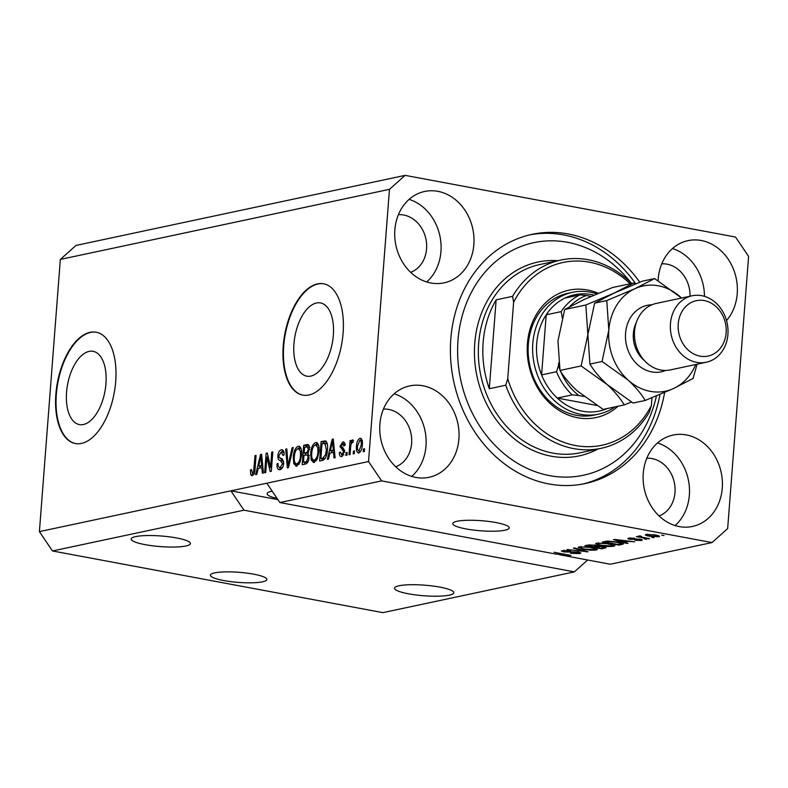 <?xml version="1.0" encoding="UTF-8"?>
<svg xmlns="http://www.w3.org/2000/svg" width="788" height="788" viewBox="0 0 788 788"><rect width="100%" height="100%" fill="white"/><g stroke="black" fill="none" stroke-linecap="round" stroke-linejoin="round"><path stroke-width="1.18" d="M214.681 572.876A28.309 5.053 -175.6 0 0 210.396 575.171A28.309 5.053 -175.6 0 0 230.657 581.613A28.309 5.053 -175.6 0 0 262.571 581.81A28.309 5.053 -175.6 0 0 266.856 579.515A28.309 5.053 -175.6 0 0 246.595 573.073A28.309 5.053 -175.6 0 0 214.681 572.876M457.04 521.272A28.309 5.053 -175.6 0 0 452.755 523.567A28.309 5.053 -175.6 0 0 473.017 530.009A28.309 5.053 -175.6 0 0 504.921 530.216A28.309 5.053 -175.6 0 0 509.215 527.911A28.309 5.053 -175.6 0 0 488.954 521.469A28.309 5.053 -175.6 0 0 457.04 521.272M66.566 392.148A37.263 19.001 -79.4 0 0 79.421 424.584A37.263 19.001 -79.4 0 0 105.947 383.766A37.263 19.001 -79.4 0 0 93.092 351.33A37.263 19.001 -79.4 0 0 66.566 392.148M293.963 343.735A37.263 19.001 -79.4 0 0 306.818 376.171A37.263 19.001 -79.4 0 0 333.334 335.353A37.263 19.001 -79.4 0 0 320.489 302.917A37.263 19.001 -79.4 0 0 293.963 343.735M283.247 345.824A56.628 28.87 -79.4 0 0 302.779 395.113A56.628 28.87 -79.4 0 0 343.095 333.088A56.628 28.87 -79.4 0 0 323.563 283.788A56.628 28.87 -79.4 0 0 283.247 345.824M323.799 283.838A56.628 28.87 -79.4 0 0 283.729 345.912A56.628 28.87 -79.4 0 0 303.016 395.162M55.859 394.246A56.628 28.87 -79.4 0 0 75.382 443.536A56.628 28.87 -79.4 0 0 115.698 381.5A56.628 28.87 -79.4 0 0 96.166 332.211A56.628 28.87 -79.4 0 0 55.859 394.246M96.412 332.25A56.628 28.87 -79.4 0 0 56.332 394.335A56.628 28.87 -79.4 0 0 75.628 443.575M135.664 536.598A29.727 5.309 -175.6 0 0 131.163 539.012A29.727 5.309 -175.6 0 0 152.439 545.779A29.727 5.309 -175.6 0 0 185.938 545.986A29.727 5.309 -175.6 0 0 190.44 543.572A29.727 5.309 -175.6 0 0 169.174 536.805A29.727 5.309 -175.6 0 0 135.664 536.598M399.024 585.77A29.727 5.309 -175.6 0 0 394.522 588.183A29.727 5.309 -175.6 0 0 415.798 594.94A29.727 5.309 -175.6 0 0 449.308 595.157A29.727 5.309 -175.6 0 0 453.809 592.743A29.727 5.309 -175.6 0 0 432.533 585.976A29.727 5.309 -175.6 0 0 399.024 585.77M272.175 491.151A29.727 5.309 -175.6 0 0 271.584 491.269A29.727 5.309 -175.6 0 0 267.083 493.682A29.727 5.309 -175.6 0 0 277.14 498.499M379.895 424.22A46.719 39.311 78 0 0 429.125 477.282A46.719 39.311 78 0 0 458.902 438.965A46.719 39.311 78 0 0 409.671 385.903A46.719 39.311 78 0 0 379.895 424.22M411.74 476.395A46.719 39.311 78 0 0 425.993 445.978A46.719 39.311 78 0 0 394.148 393.803M643.254 473.381A46.719 39.311 78 0 0 692.494 526.453A46.719 39.311 78 0 0 722.271 488.136A46.719 39.311 78 0 0 673.031 435.065A46.719 39.311 78 0 0 643.254 473.381M675.099 525.557A46.719 39.311 78 0 0 689.352 495.14A46.719 39.311 78 0 0 657.517 442.964M726.526 320.539A46.719 39.311 78 0 0 737.233 293.707A46.719 39.311 78 0 0 687.993 240.636A46.719 39.311 78 0 0 658.216 278.952A46.719 39.311 78 0 0 658.118 280.705M394.857 229.791A46.719 39.311 78 0 0 444.087 282.853A46.719 39.311 78 0 0 473.864 244.536A46.719 39.311 78 0 0 424.634 191.474A46.719 39.311 78 0 0 394.857 229.791M426.702 281.966A46.719 39.311 78 0 0 440.955 251.549A46.719 39.311 78 0 0 409.11 199.374M639.767 282.232A127.41 107.217 78 0 0 532.028 234.351A127.41 107.217 78 0 0 450.825 338.85A127.41 107.217 78 0 0 585.09 483.576A127.41 107.217 78 0 0 664.629 392.473M410.686 272.353A29.727 25.019 78 0 0 426.584 248.86A29.727 25.019 78 0 0 398.403 214.671M659.083 515.953A29.727 25.019 78 0 0 674.991 492.461A29.727 25.019 78 0 0 646.8 458.261M395.724 466.782A29.727 25.019 78 0 0 411.631 443.289A29.727 25.019 78 0 0 383.441 409.1M690.042 296.229A29.727 25.019 78 0 0 661.762 263.842M60.341 259.419L389.469 189.337L368.528 461.541L381.609 480.887L279.878 502.547L555.973 554.092L566.365 554.998L554.092 552.27L570.857 555.402L559.598 554.762L610.276 564.228L712.007 542.568L727.659 528.581L748.6 256.386L735.519 237.04L405.121 175.36L75.993 245.432L60.341 259.419L39.4 531.614L52.481 550.96L243.975 510.191L574.373 571.871L587.651 560.002M52.481 550.96L382.879 612.64L574.373 571.871M39.4 531.614L230.894 490.845L243.975 510.191M381.609 480.887L712.007 542.568M577.88 553.206L577.121 552.221L563.913 551.925L561.312 550.93L570.581 550.674L564.356 550.782L565.035 551.708L578.156 551.984L580.904 553.048L579.741 553.6L570.581 553.284L577.88 553.206L578.747 552.102M564.395 550.191L563.578 551.127L563.637 550.241M574.541 547.916L587.996 551.748L566.986 549.531L585.425 551.511L573.408 548.162L574.541 547.916M596.959 548.911L596.437 550.044L590.724 550.211L583.908 549.364L578.156 547.394L579.249 546.833L592.005 547.552L597.54 549.482M614.364 545.197L613.842 546.33L608.129 546.498L601.323 545.651L595.561 543.69L596.654 543.119L609.41 543.848L614.945 545.769M623.929 542.095L628.016 543.227L626.884 543.474L613.478 539.632L614.532 539.406L634.635 541.819L627.583 541.317L623.929 542.095L623.988 541.307M661.625 535.121L664.018 535.564L661.625 535.121M655.212 534.953C658.985 535.604 660.157 536.204 658.729 536.776L649.489 536.224C645.796 535.584 644.673 534.983 646.101 534.422L655.212 534.953M659.517 536.372L658.729 536.776L658.798 535.83M645.313 534.825L646.101 534.422M651.558 537.258L653.951 537.712L651.558 537.258M643.284 537.455L649.598 538.637L648.514 538.864L636.32 536.589L639.354 536.717L638.477 536.047L640.161 535.948L641.491 536.362L640.536 536.48L640.989 536.953L643.284 537.455M640.565 536.076L640.989 536.953M644.082 538.854L646.475 539.297L644.082 538.854M640.033 539.189C642.447 539.681 642.9 540.115 641.393 540.47L634.882 540.292L639.728 540.125L637.896 539.317L629.789 539.288C627.652 538.825 627.297 538.44 628.725 538.125L634.695 538.243L630.508 538.44L630.636 539.002L640.033 539.189M642.299 540.036L641.393 540.47L641.471 539.524M639.728 540.125L639.285 539.061M627.849 538.529L628.725 538.125M630.548 537.928L630.636 539.002M617.733 542.036L623.525 543.868L619.132 545.119L602.377 541.996L607.302 541.07L617.733 542.036M603.194 546.547L606.199 547.621L601.727 548.822L584.972 545.7L588.212 545.01L595.304 545.178L603.194 546.547M266.935 457.02L265.743 472.495L264.66 472.721L266.157 453.287L267.309 453.031L270.54 467.589L271.732 452.095L272.815 451.859L271.318 471.303L270.156 471.559L266.935 457.02L268.245 457.257M279.976 469.717C277.79 469.924 276.795 467.983 276.972 463.896L278.085 463.413C278.006 466.23 278.725 467.57 280.242 467.422L282.616 463.639L280.282 460.517C278.617 460.369 277.809 458.783 277.869 455.779C278.292 452.322 279.435 450.332 281.316 449.81C283.296 449.564 284.222 451.268 284.084 454.932L282.981 455.415L281.178 452.066L278.952 455.592L279.139 457.493L282.449 459.049L283.71 463.344C283.227 467.057 281.986 469.175 279.976 469.717L279.07 469.737M282.331 467.905L279.641 467.432L282.38 467.816M282.872 450.096L282.153 449.781M284.173 452.499L281.178 452.066M293.264 447.515L288.467 467.658L287.344 467.895L285.709 449.121L286.822 448.884L288.024 465.511L292.131 447.751L293.264 447.515M296.662 466.161L293.816 463.768L293.264 457.326C293.589 451.563 295.234 447.86 298.209 446.205C300.967 446.609 302.09 449.652 301.577 455.316L299.982 462.526L296.662 466.161L295.855 466.181M299.706 446.491L298.997 446.195M314.077 462.448L311.221 460.064L310.679 453.622C310.994 447.86 312.639 444.156 315.614 442.501C318.382 442.905 319.504 445.949 318.992 451.613L317.387 458.823L314.077 462.448L313.269 462.477M317.111 442.777L316.412 442.482M329.847 453.13L328.488 459.138L327.355 459.374L332.191 439.221L333.255 438.995L335.107 457.729L333.974 457.966L333.511 452.351L329.847 453.13M364.558 448.727L364.351 451.494L363.258 451.731L363.475 448.953L364.558 448.727M279.878 502.547L266.797 483.202L230.894 490.845L277.898 499.622M266.797 483.202L368.528 461.541M358.816 452.923C356.816 452.617 356.028 450.381 356.462 446.225C356.659 442.107 357.821 439.458 359.949 438.276C361.928 438.561 362.716 440.748 362.322 444.836C362.135 449.022 360.973 451.711 358.816 452.923L358.244 452.942M361.032 438.483L360.51 438.266M354.501 450.864L354.285 453.642L353.191 453.878L353.408 451.1L354.501 450.864M350.63 447.21L350.069 454.538L348.976 454.774L350.069 440.63L351.152 440.403L350.985 442.659L352.463 439.871L353.428 440.413L352.866 442.521L352.147 442.423L351.044 444.284L350.63 447.21M352.866 442.521L352.147 442.423M347.153 452.43L346.937 455.208L345.853 455.434L346.06 452.657L347.153 452.43M341.628 456.587C340.101 456.764 339.352 455.434 339.382 452.598L340.485 452.105L341.854 454.548L343.44 452.056L343.282 450.825L339.983 446.5L342.711 441.95C344.159 441.684 344.878 442.856 344.878 445.456L343.775 445.949L342.593 443.959L341.096 445.978L344.553 451.475L341.628 456.587L340.948 456.607M343.824 455.011L341.431 454.558L343.627 454.883M343.962 442.186L343.391 441.93M345.38 444.393L342.593 443.959M327.434 449.692C327.178 455.405 325.592 458.971 322.686 460.369L319.603 461.029L321.1 441.585L325.69 440.955C327.335 442.61 327.916 445.516 327.434 449.692M308.541 444.895L306.936 444.599C308.699 444.245 309.526 445.673 309.438 448.874L307.95 453.199L309.024 457.661C308.65 461.453 307.448 463.58 305.419 464.043L302.198 464.733L303.695 445.289L307.872 444.56M258.178 468.397L256.819 474.396L255.686 474.632L260.523 454.479L261.586 454.252L263.438 472.987L262.305 473.224L261.833 467.609L258.178 468.397M252.209 475.627L250.683 474.603L250.417 470.042L251.52 469.559L252.436 473.342L253.628 471.638L255.007 455.661L256.09 455.425L255.076 468.624C254.997 472.248 254.051 474.583 252.209 475.627L251.658 475.637M254.613 473.795L254.12 473.657M405.121 175.36L389.469 189.337M364.529 449.15L363.475 448.953M359.584 452.588L358.973 450.963M357.516 446.422L356.462 446.225M360.451 440.364L361.574 439.064M359.761 440.305L357.545 445.988C357.2 448.874 357.683 450.509 359.003 450.903L361.219 445.2C361.564 442.324 361.081 440.689 359.761 440.305L362.48 440.738M362.273 445.397L361.219 445.2M354.462 451.297L353.408 451.1M351.123 440.827L350.069 440.63M351.655 442.787L350.985 442.659M347.124 452.854L346.06 452.657M342.356 456.301L341.874 454.646M340.505 452.804L339.382 452.598M344.464 452.243L343.44 452.056M344.573 451.071L343.282 450.825M344.711 450.706L342.376 446.944M341.155 446.717L339.983 446.5M343.194 443.989L344.395 442.669M331.433 452.795L331.856 451.061M333.294 439.428L332.191 439.221M334.595 452.558L333.511 452.351M333.482 441.3L332.575 441.132L330.379 450.785L334.427 450.874M334.378 450.352L333.324 450.155L332.575 441.132M330.379 450.785L333.324 450.155M322.075 460.497L322.203 458.774M323.395 443.329L323.494 442.029L321.1 441.585M323.494 442.029L326.311 441.428M327.237 443.664L322.016 443.624L320.864 458.517L325.178 458.557M327.394 450.096L326.34 449.899L324.932 443.161L327.325 443.614M326.606 454.932L325.562 454.735L326.34 449.899M325.129 458.567L322.735 458.124L325.562 454.735M320.864 458.517L322.735 458.124M314.57 462.29L313.614 460.507L311.221 460.064M311.733 453.819L310.679 453.622M315.692 444.747L317.495 443.112M318.608 445.259L315.446 444.777C313.171 446.087 311.94 448.963 311.762 453.415C311.368 457.621 312.196 459.867 314.245 460.182C316.471 458.911 317.692 456.104 317.909 451.79L317.791 447.486L315.446 444.777M316.441 460.596L313.663 460.192L316.392 460.655M319.022 447.722L317.791 447.486M318.953 451.987L317.909 451.79M304.661 464.211L304.798 462.477M305.36 455.119L305.498 453.386M305.98 447.032L306.089 445.732L303.695 445.289M306.089 445.732L308.768 445.161M308.985 458.104L307.941 457.907C308.01 455.503 307.359 454.528 305.99 454.981L303.981 455.415L303.459 462.231L307.793 462.26M309.349 449.623L308.325 449.426L307.527 446.875L304.601 447.328L304.158 453.139L308.049 453.267M308.394 452.548L307.162 452.312L308.325 449.426M304.158 453.139L307.162 452.312M309.349 455.385L305.99 454.981M308.138 461.571L306.69 461.295L307.941 457.907M307.842 462.182L305.616 461.768L306.69 461.295M303.459 462.231L305.616 461.768M297.165 466.004L296.209 464.211L293.816 463.768M294.328 457.523L293.264 457.326M298.288 448.451L300.09 446.816M301.193 448.963L298.041 448.48C295.756 449.79 294.535 452.676 294.348 457.129C293.963 461.325 294.791 463.58 296.83 463.886C299.066 462.615 300.287 459.818 300.494 455.494L300.386 451.199L298.041 448.48M299.026 464.299L296.258 463.896L298.987 464.368M301.617 451.425L300.386 451.199M301.548 455.691L300.494 455.494M286.862 449.337L285.709 449.121M288.94 465.688L288.024 465.511M293.156 447.939L292.131 447.751M280.42 469.579L279.484 467.402M278.075 464.102L276.972 463.896M283.66 463.836L282.616 463.639M283.66 461.305L280.331 458.33M278.932 455.976L277.869 455.779M281.483 452.036L283.207 450.411M267.418 453.514L266.157 453.287M271.594 467.786L270.54 467.589M272.786 452.292L271.732 452.095M259.764 468.052L260.178 466.319M261.626 454.686L260.523 454.479M262.926 467.816L261.833 467.609M261.813 456.567L260.897 456.39L258.71 466.043L262.759 466.141M262.709 465.619L261.646 465.422L260.897 456.39M258.71 466.043L261.646 465.422M253.115 475.154L250.683 474.603M253.076 475.046L252.771 473.45M251.49 470.249L250.417 470.042M254.662 471.835L253.628 471.638M256.061 455.858L255.007 455.661M647.854 534.244L647.401 534.973L647.45 534.264M654.276 534.786L647.815 534.756C647.106 535.15 648.022 535.564 650.573 535.988L657.015 536.451L657.478 535.436M657.015 536.451C657.714 536.047 656.788 535.633 654.247 535.21M639.413 535.958L639.354 536.717M629.888 537.958L629.789 539.288M626.933 542.932L626.884 543.474M618.432 540.538L622.323 541.661L625.268 541.031L615.753 539.839L618.432 540.538M622.323 543.139L622.225 544.459M619.201 544.321L619.132 545.119M605.42 542.124L618.265 544.528L621.269 543.661L616.62 542.262L609.075 541.484L605.42 542.124L605.48 541.326M607.312 541.07L607.262 541.73M620.343 542.577L620.304 543.109M613.95 545L613.842 546.33M598.673 542.893L597.787 543.917L597.865 542.952M604.061 543.09L598.624 543.484C597.127 544.094 598.397 544.744 602.436 545.424L611.882 545.966L612.749 544.606M608.306 543.651L604.032 543.464M611.882 545.966C613.34 545.375 612.138 544.744 608.277 544.075M601.786 548.034L601.727 548.822M588.075 545.04L588.015 545.828L593.019 546.764L595.856 546.104L595.994 545.326M594.516 545.05L588.015 545.828M595.856 546.104L594.487 545.463M595.038 546.34L594.979 547.128L600.86 548.231L603.854 547.502L603.972 546.705M602.16 546.37L594.979 547.128M603.854 547.502L602.121 546.783M596.536 548.714L596.437 550.044M581.258 546.596L580.382 547.621L580.451 546.655M586.646 546.793L581.219 547.197C579.722 547.798 580.992 548.448 585.031 549.138L594.467 549.679L595.344 548.31M590.901 547.355L586.627 547.168M594.467 549.679C595.935 549.088 594.733 548.448 590.862 547.778M586.922 551.442L586.873 551.994M579.84 552.378L579.741 553.6M563.952 551.423L563.913 551.925M704.472 296.347A46.719 39.311 78 0 0 672.479 248.535M618.038 406.234A65.118 54.796 -102 0 1 556.929 408.982A65.118 54.796 -102 0 1 527.428 343.588A65.118 54.796 -102 0 1 598.289 293.313M572.521 292.309L568.03 293.264A62.291 52.412 78 0 0 528.334 344.346A62.291 52.412 78 0 0 593.975 415.109L598.466 414.153A62.291 52.412 -102 0 1 532.816 343.391A62.291 52.412 -102 0 1 572.521 292.309A62.291 52.412 -102 0 1 596.92 293.894M630.971 282.803A118.909 100.066 78 0 0 524.808 245.098A118.909 100.066 78 0 0 458.005 340.189A118.909 100.066 78 0 0 541.651 473.765A118.909 100.066 78 0 0 656.443 395.921M529.792 234.854A127.41 107.217 -102 0 1 635.739 283.847M560.957 260.03A96.264 81.006 -102 0 0 512.594 296.337L496.144 299.834A96.264 81.006 78 0 0 483.142 342.494A96.264 81.006 78 0 0 489.299 388.72L505.758 385.214A96.264 81.006 -102 0 0 601.047 448.333L580.106 452.795A96.264 81.006 78 0 1 478.651 343.45A96.264 81.006 78 0 1 540.016 264.492L560.957 260.03A96.264 81.006 -102 0 1 631.631 283.463M630.164 283.779A93.427 78.623 78 0 0 513.609 302.267L507.738 378.644A93.427 78.623 78 0 0 575.447 445.525A93.427 78.623 78 0 0 651.39 405.456L649.41 412.035A96.264 81.006 -102 0 1 601.047 448.333M651.981 397.743L651.39 405.456M512.594 296.337L513.609 302.267M507.738 378.644L505.758 385.214M659.96 394.453A127.41 107.217 -102 0 1 582.844 484.019M496.144 299.834L489.299 388.72M594.004 295.126A59.455 50.038 78 0 0 564.937 298.081A59.455 50.038 78 0 0 546.202 314.816A59.455 50.038 78 0 0 536.707 343.519A59.455 50.038 78 0 0 541.583 374.911A59.455 50.038 78 0 0 557.244 398.068L596.703 405.436M560.652 371.463A56.628 47.654 78 0 0 578.727 395.507L572.206 394.886L557.244 398.068A59.455 50.038 78 0 0 607.351 408.509M562.534 316.559A56.628 47.654 78 0 0 562.208 317.15L561.164 311.634L546.202 314.816L541.583 374.911L556.535 371.719L558.485 365.573A56.628 47.654 78 0 0 559.775 369.267M615.024 406.884A62.291 52.412 -102 0 1 598.466 414.153M591.089 296.386L586.42 295.51A56.628 47.654 78 0 0 569.645 306.709M564.937 298.081L579.899 294.889L586.42 295.51M562.208 317.15L562.149 317.909M558.692 362.854L558.485 365.573M578.727 395.507L583.888 396.472M692.11 295.786L656.207 303.439A33.973 28.595 78 0 0 634.557 331.305A33.973 28.595 78 0 0 670.361 369.897L706.265 362.253A33.973 28.595 -102 0 1 670.46 323.651A33.973 28.595 -102 0 1 692.11 295.786A33.973 28.595 -102 0 1 727.915 334.388A33.973 28.595 -102 0 1 706.265 362.253M726.122 332.851A28.309 23.827 78 0 0 704.314 300.602A28.309 23.827 78 0 0 678.241 323.917A28.309 23.827 78 0 0 700.04 356.156A28.309 23.827 78 0 0 726.122 332.851M635.305 284.025L633.65 283.03L612.532 287.531L584.213 299.46L564.691 309.507L585.819 305.005L587.878 334.545L581.13 365.947L560.002 370.449L557.953 340.909L564.691 309.507M633.65 283.03L614.138 293.087L585.819 305.005M581.13 365.947L607.105 384.495C614.512 391.37 620.235 398.176 624.273 404.904L603.155 409.405L577.18 390.858C569.773 383.983 564.05 377.176 560.002 370.449M624.273 404.904L631.424 402.047M681.561 298.041A53.791 45.271 78 0 0 680.566 297.115A53.791 45.271 78 0 0 635.079 288.625L606.76 300.553L608.819 330.083L602.071 361.485L628.046 380.033C635.453 386.908 641.176 393.714 645.224 400.452L633.069 403.032L607.105 384.495C599.688 377.61 593.965 370.803 589.926 364.076L587.878 334.545L594.615 303.134L614.138 293.087L642.447 281.158L654.601 278.578L635.079 288.625A53.791 45.271 78 0 0 608.819 330.083A53.791 45.271 78 0 0 628.046 380.033A53.791 45.271 78 0 0 673.533 388.523A53.791 45.271 78 0 0 695.705 364.499M645.224 400.452L673.533 388.523L693.056 378.476L697.094 364.204M681.571 298.031L654.601 278.578M602.071 361.485L589.926 364.076M606.76 300.553L594.615 303.134M344.583 450.687L342.317 450.263M333.866 445.19L332.861 445.003M326.252 441.369L324.055 440.955M308.029 453.09L306.079 452.726M289.689 462.536L288.713 462.349M282.675 460.97L280.282 460.517M262.197 460.448L261.183 460.261M255.026 469.205L253.972 469.008M636.241 538.834L636.192 539.416M605.036 546.97L604.948 548.143M589.848 544.784L589.798 545.454M597.068 545.641L596.989 546.705M583.278 550.408L583.238 550.92M571.379 551.659L571.339 552.191M597.964 448.993A99.091 83.39 -102 0 1 512.023 436.946A99.091 83.39 -102 0 1 474.76 343.322A99.091 83.39 -102 0 1 557.874 260.69M561.164 311.634A59.455 50.038 -102 0 1 579.899 294.889M572.206 394.886A59.455 50.038 -102 0 1 556.535 371.719M665.781 370.419A33.973 28.595 -102 0 1 625.573 333.216A33.973 28.595 -102 0 1 651.814 304.818M636.29 322.578A28.309 23.827 78 0 0 633.355 333.472A28.309 23.827 78 0 0 644.367 360.53M307.527 446.875L309.92 447.318M640.289 536.608L640.339 536.007M640.27 539.879L640.319 539.238M629.888 538.697L629.947 537.958M621.269 543.661L621.328 542.834"/></g></svg>
